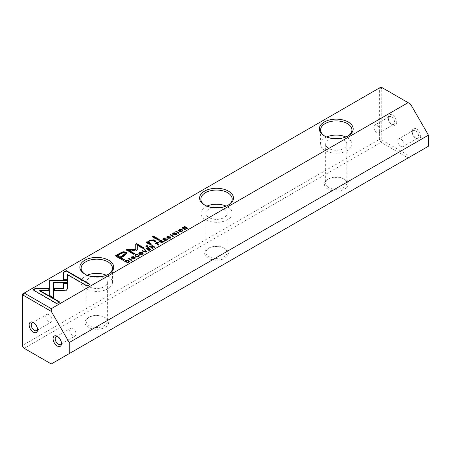 <?xml version="1.0" encoding="UTF-8"?>
<svg xmlns="http://www.w3.org/2000/svg" width="451" height="451" viewBox="0 0 451 451"><rect width="100%" height="100%" fill="white"/><g stroke="black" fill="none" stroke-linecap="round" stroke-linejoin="round"><path stroke-width="0.34" stroke-dasharray="2.25 1.69" d="M381.755 138.863L379.359 139.438L22.55 345.438L22.55 294.007L379.359 88.001L379.359 139.438L381.033 142.341L408.093 157.963L51.284 363.963L24.224 348.341L381.033 142.341L382.73 140.554L381.755 138.863L381.755 88.576L382.73 88.013L410.489 104.04M416.476 128.93A5.925 3.422 -120 0 0 412.287 131.348A5.925 3.422 -120 0 0 416.476 138.604A5.925 3.422 -120 0 0 420.665 136.185A5.925 3.422 -120 0 0 416.476 128.93M392.528 115.101A5.925 3.422 -120 0 0 388.339 117.519A5.925 3.422 -120 0 0 392.528 124.78A5.925 3.422 -120 0 0 396.722 122.362A5.925 3.422 -120 0 0 392.528 115.101M428.45 146.209L410.489 156.582L382.73 140.554M105.168 317.651A11.856 6.844 0 0 0 88.402 317.651A11.856 6.844 0 0 0 88.402 327.325A11.856 6.844 0 0 0 105.168 327.325A11.856 6.844 0 0 0 105.168 317.651L104.271 317.132A10.582 6.111 180 0 1 107.366 321.45A10.582 6.111 180 0 1 96.785 327.561A10.582 6.111 180 0 1 86.203 321.45A10.582 6.111 180 0 1 89.304 317.132A10.582 6.111 180 0 1 104.271 317.132L105.168 317.651M224.902 248.518A11.856 6.844 0 0 0 208.136 248.518A11.856 6.844 0 0 0 208.136 258.197A11.856 6.844 0 0 0 224.902 258.197A11.856 6.844 0 0 0 224.902 248.518L224.006 247.999A10.582 6.111 180 0 1 227.101 252.323A10.582 6.111 180 0 1 216.519 258.434A10.582 6.111 180 0 1 205.938 252.323A10.582 6.111 180 0 1 209.038 247.999A10.582 6.111 180 0 1 224.006 247.999L224.902 248.518M344.637 179.391A11.856 6.844 0 0 0 327.871 179.391A11.856 6.844 0 0 0 327.871 189.07A11.856 6.844 0 0 0 344.637 189.07A11.856 6.844 0 0 0 344.637 179.391L343.735 178.872A10.582 6.111 180 0 1 346.836 183.196A10.582 6.111 180 0 1 336.254 189.302A10.582 6.111 180 0 1 325.673 183.196A10.582 6.111 180 0 1 328.773 178.872A10.582 6.111 180 0 1 343.735 178.872L344.637 179.391M408.093 157.963L410.489 156.582M23.525 347.935L24.224 348.341L22.55 345.438L22.55 346.25M382.73 88.013L381.033 87.037L379.359 88.001L381.755 88.576M332.398 138.446A10.582 6.111 0 0 0 325.673 144.134A10.582 6.111 0 0 0 336.254 150.245A10.582 6.111 0 0 0 346.836 144.134A10.582 6.111 0 0 0 343.735 139.816A10.582 6.111 0 0 0 340.116 138.446M326.665 136.986A15.661 9.043 0 0 0 320.593 144.134A15.661 9.043 0 0 0 325.177 150.533A15.661 9.043 0 0 0 342.247 152.489A15.661 9.043 0 0 0 351.915 144.134A15.661 9.043 0 0 0 347.332 137.741A15.661 9.043 0 0 0 345.844 136.986M324.748 136.101A15.661 9.043 0 0 0 325.177 136.36A15.661 9.043 0 0 0 347.332 136.36A15.661 9.043 0 0 0 347.76 136.101M325.177 136.36L324.28 135.841L325.177 136.36M212.663 207.573A10.582 6.111 0 0 0 205.938 213.267A10.582 6.111 0 0 0 216.519 219.372A10.582 6.111 0 0 0 227.101 213.267A10.582 6.111 0 0 0 224.006 208.943A10.582 6.111 0 0 0 220.381 207.573M206.93 206.113A15.661 9.043 0 0 0 200.858 213.267A15.661 9.043 0 0 0 205.442 219.66A15.661 9.043 0 0 0 222.512 221.621A15.661 9.043 0 0 0 232.18 213.267A15.661 9.043 0 0 0 227.597 206.868A15.661 9.043 0 0 0 226.109 206.113M205.013 205.228A15.661 9.043 0 0 0 205.442 205.487A15.661 9.043 0 0 0 227.597 205.487A15.661 9.043 0 0 0 228.026 205.228M205.442 205.487L204.545 204.968L205.442 205.487M92.929 276.705A10.582 6.111 0 0 0 86.203 282.394A10.582 6.111 0 0 0 96.785 288.505A10.582 6.111 0 0 0 107.366 282.394A10.582 6.111 0 0 0 104.271 278.07A10.582 6.111 0 0 0 100.646 276.705M87.195 275.24A15.661 9.043 0 0 0 81.124 282.394A15.661 9.043 0 0 0 85.713 288.787A15.661 9.043 0 0 0 102.777 290.748A15.661 9.043 0 0 0 112.451 282.394A15.661 9.043 0 0 0 107.862 275.995A15.661 9.043 0 0 0 106.374 275.24M85.278 274.355A15.661 9.043 0 0 0 85.713 274.614A15.661 9.043 0 0 0 107.862 274.614A15.661 9.043 0 0 0 108.291 274.355M85.713 274.614L84.811 274.095L85.713 274.614M376.963 132.555A4.442 2.565 60 0 1 374.059 128.642A4.442 2.565 60 0 1 374.742 125.079A4.442 2.565 60 0 1 376.963 125.299A4.442 2.565 60 0 1 379.866 129.217A4.442 2.565 60 0 1 379.184 132.78A4.442 2.565 60 0 1 376.963 132.555M391.479 116.916A4.442 2.565 60 0 1 394.388 120.834A4.442 2.565 60 0 1 393.706 124.397A4.442 2.565 60 0 1 391.479 124.177A4.442 2.565 60 0 1 388.339 118.731A4.442 2.565 60 0 1 389.258 116.696A4.442 2.565 60 0 1 391.479 116.916M400.911 146.383A4.442 2.565 60 0 1 398.007 142.465A4.442 2.565 60 0 1 398.69 138.902A4.442 2.565 60 0 1 400.911 139.122A4.442 2.565 60 0 1 403.814 143.04A4.442 2.565 60 0 1 403.132 146.603A4.442 2.565 60 0 1 400.911 146.383M415.427 130.745A4.442 2.565 60 0 1 418.331 134.657A4.442 2.565 60 0 1 417.649 138.22A4.442 2.565 60 0 1 415.427 138A4.442 2.565 60 0 1 412.287 132.555A4.442 2.565 60 0 1 413.206 130.525A4.442 2.565 60 0 1 415.427 130.745M48.894 314.708A4.442 2.565 60 0 1 51.797 318.626A4.442 2.565 60 0 1 51.115 322.189A4.442 2.565 60 0 1 48.894 321.969A4.442 2.565 60 0 1 45.985 318.051A4.442 2.565 60 0 1 46.667 314.488A4.442 2.565 60 0 1 48.894 314.708M33.887 322.854A4.442 2.565 60 0 1 34.372 323.091A4.442 2.565 60 0 1 37.518 328.537A4.442 2.565 60 0 1 37.478 329.072M72.836 328.537A4.442 2.565 60 0 1 75.74 332.455A4.442 2.565 60 0 1 75.063 336.012A4.442 2.565 60 0 1 72.836 335.792A4.442 2.565 60 0 1 69.933 331.88A4.442 2.565 60 0 1 70.615 328.317A4.442 2.565 60 0 1 72.836 328.537M57.835 336.683A4.442 2.565 60 0 1 58.32 336.92A4.442 2.565 60 0 1 61.466 342.36A4.442 2.565 60 0 1 61.426 342.901M63.416 280.127L63.416 279.71L63.416 280.127L67.379 280.127L67.379 279.71L67.379 280.127M89.648 284.536L90.008 284.744L87.201 286.362L67.379 274.918L67.379 274.501M87.201 286.362L87.201 285.945M90.008 284.744L90.008 284.327M174.413 235.05L175.941 234.791M176.685 234.176L176.07 235.129L174.362 235.078M173.956 235.315L173.956 234.898M173.111 233.376L174.943 233.201L173.387 233.59L173.145 234.278L176.403 233.917M174.509 233.455L174.509 233.037M174.943 233.201L174.943 232.789M176.07 234.249L173.646 234.689L172.71 234.554L172.479 233.934M123.969 259.827L124.329 260.035L123.219 260.678L115.439 256.185L115.8 255.976M126.956 253.439L124.341 256.072L120.902 258.057M117.457 256.067L120.755 254.167C122.384 253.039 123.687 252.78 124.668 253.377L125.181 253.823M115.439 256.185L115.439 255.773M123.219 260.678L123.219 260.261M124.329 260.035L124.329 259.624M172.992 236.437L173.347 236.645L172.919 236.893L172.919 236.476M173.347 236.645L173.347 236.228M172.919 236.893L170.016 235.219L170.377 235.01M170.016 235.219L170.016 234.802M160.111 240.935L161.937 240.761L162.033 241.494L162.929 241.482M161.948 242.813L162.309 243.021L161.875 243.269L158.977 241.595L159.333 241.386M163.702 241.804L164.153 241.956L163.69 242.221L162.484 241.747L160.996 242.266M161.937 240.761L162.033 241.319M159.772 241.556L161.571 241.082M161.413 241.612L160.996 241.854M158.977 241.595L158.977 241.178M161.875 243.269L161.875 242.852M162.309 243.021L162.309 242.604M163.69 242.221L163.69 241.804M164.153 241.956L164.153 241.539M125.327 261.022L127.887 260.498M129.302 261.433L127.481 263.13L124.577 261.45L124.938 261.247M125.327 261.388L125.936 261.033L128.219 261.073L128.698 261.484M128.45 262.155L127.548 262.674M124.577 261.45L124.577 261.039M127.481 263.13L127.481 262.713M143.88 248.259L144.241 248.467L143.356 248.975L137.301 245.479L137.059 250.39L128.552 250.519M137.267 249.724L137.059 250.39M137.301 245.479L137.301 245.068M143.356 248.975L143.356 248.563M144.241 248.467L144.241 248.05M135.785 249.645L135.712 244.555M135.706 244.56L135.706 244.143M134.257 253.817L134.618 254.026L133.727 254.533L126.077 250.119L126.438 249.91M126.077 250.119L126.077 249.702M133.727 254.533L133.727 254.122M134.618 254.026L134.618 253.609M136.439 250.502L136.439 250.085M170.749 237.243L170.399 238.404L167.575 238.32L166.859 237.22M168.026 238.049L170.066 238.213L170.433 237.423M170.343 237.581L170.269 237.108M167.445 236.651L169.379 236.465L167.428 237.108M168.922 236.73L169.379 236.053M139.511 252.78L141.546 252.459M143.13 253.479L142.477 254.527L139.511 254.516L138.823 253.434M139.404 253.332L139.793 252.983L141.975 253.079L142.527 253.569M142.381 254.167L140.391 254.443M165.675 240.665L167.293 239.729L167.637 239.943L165.602 241.116L162.704 239.442L162.704 239.024M165.602 241.116L165.602 240.704M167.637 239.943L167.637 239.526M164.7 239.701L165.861 239.036L166.199 239.233L164.7 240.101M166.199 239.233L166.199 238.816M163.471 238.996L164.7 238.286L165.043 238.483L163.471 239.391M165.043 238.483L165.043 238.072M162.704 239.442L163.059 239.233M131.591 260.34L131.946 260.548L131.517 260.796L131.517 260.379M131.946 260.548L131.946 260.137M131.517 260.796L128.614 259.122L128.975 258.913M128.614 259.122L128.614 258.705M150.792 246.319L152.618 246.139L152.714 246.872L153.611 246.86M152.63 248.191L152.99 248.4L152.562 248.648L149.659 246.973L150.02 246.765M154.377 247.599L154.377 247.187L154.834 247.334L154.377 247.599L153.165 247.125L151.677 247.644M152.618 246.139L152.714 246.697M150.454 246.934L152.252 246.46M152.094 246.99L151.677 247.233M149.659 246.973L149.659 246.556M152.562 248.648L152.562 248.236M152.99 248.4L152.99 247.988M154.834 247.334L154.834 246.922M156.215 243.185L158.419 242.835L157.512 244.318M158.425 244.848L158.78 245.056L158.352 245.305L155.448 243.63L155.809 243.422M156.215 243.574L158.047 243.151M157.805 243.732L157.512 243.906M155.448 243.63L155.448 243.213M158.352 245.305L158.352 244.887M158.78 245.056L158.78 244.639M138.897 255.632L138.553 256.788L135.728 256.709L135.012 255.61M136.179 256.433L138.22 256.596L138.587 255.813M138.496 255.971L138.423 255.491M135.599 255.035L137.532 254.854L135.576 255.491M137.076 255.114L137.532 254.437M67.323 288.911L66.534 290.382L64.707 290.827L54.543 290.844L54.543 290.427L54.543 290.844M67.329 289.311L67.329 288.899M63.36 288.533L63.354 283.002M59.205 302.114L59.56 302.322L56.758 303.94L32.968 290.202L33.329 289.999M32.968 290.202L32.968 289.79M56.758 303.94L56.758 303.523M59.56 302.322L59.56 301.905M48.781 290.861L48.781 290.444L48.781 290.861L39.716 290.861M48.781 288.572L48.781 288.155M67.475 280.189L67.424 282.478M53.646 280.601L53.646 280.189M49.683 280.607L49.683 280.189M49.678 280.607L49.678 280.189M49.678 282.895L49.683 282.478M53.675 298.184L53.675 297.773L53.675 298.184L49.706 295.895L49.683 282.895M49.706 295.895L49.706 295.478M67.424 282.895L53.646 282.895L53.646 282.478M146.35 251.816L146.564 252.109L146.09 252.385L146.09 251.968M146.564 252.109L146.564 251.697M146.09 252.385L142.065 251.359L142.544 251.066L145.893 251.979L144.613 249.882M144.399 250.012L144.399 249.595M142.065 251.359L142.065 250.942M179.132 229.903L181.167 229.587M182.751 230.602L182.097 231.651L179.132 231.639L178.444 230.557M179.024 230.461L179.413 230.111L181.595 230.207L182.148 230.698M182.001 231.29L180.011 231.572M178.759 233.111L179.115 233.314L178.686 233.562L178.686 233.15M179.115 233.314L179.115 232.902M178.686 233.562L175.783 231.887L176.144 231.679M175.783 231.887L175.783 231.476M149.112 250.237L150.719 249.313L151.062 249.51L149.033 250.688L146.13 249.008L146.13 248.597M149.033 250.688L149.033 250.271M151.062 249.51L151.062 249.099M148.125 249.273L149.287 248.602L149.631 248.8L148.125 249.668M149.631 248.8L149.631 248.388M146.902 248.563L148.125 247.858L148.469 248.056L146.902 248.958M148.469 248.056L148.469 247.638M146.13 249.008L146.49 248.805M185.011 229.497L185.372 229.706L184.972 229.937L182.069 228.257L182.069 227.845M184.972 229.937L184.972 229.52M185.372 229.706L185.372 229.288M187.137 228.268L187.498 228.477L186.973 228.781L182.909 228.285M186.973 228.781L186.973 228.369M187.498 228.477L187.498 228.059M182.909 227.935L186.573 228.392L184.205 227.028L184.566 226.819M184.205 227.028L184.205 226.611M182.069 228.257L182.429 228.054M158.91 239.656L159.271 239.864L158.228 240.462L152.218 236.995L152.218 236.578M158.228 240.462L158.228 240.05M159.271 239.864L159.271 239.447M152.218 236.995L152.579 236.786M133.011 258.953L134.539 258.694M135.283 258.079L134.669 259.037L132.96 258.981M132.555 259.218L132.555 258.801M131.703 257.29L133.541 257.104L131.985 257.493L131.743 258.181L135.001 257.825M133.107 257.358L133.107 256.94M133.541 257.104L133.541 256.692M134.669 258.152L132.244 258.598L131.309 258.457L131.078 257.837M147.539 246.218L147.9 246.426L146.688 247.131L145.774 246.601L145.774 246.19M146.688 247.131L146.688 246.714M147.9 246.426L147.9 246.015M145.774 246.601L146.135 246.398M151.012 244.216L151.373 244.425L150.307 245.04L146.034 242.666L146.034 242.255M150.307 245.04L150.307 244.622M151.373 244.425L151.373 244.008M155.764 241.471L156.125 241.68L155.082 242.283L152.731 240.924L149.721 241.076L148.593 242.181M155.082 242.283L155.082 241.866M156.125 241.68L156.125 241.268M146.034 242.666L146.428 242.441M173.996 235.337L173.996 234.92M176.07 235.129L176.07 234.717M173.387 233.59L173.387 233.173M174.898 233.178L174.898 232.812M172.71 234.554L172.71 234.142M173.646 234.689L173.646 234.278M174.576 234.402L174.576 233.984M175.991 234.199L175.991 233.781M124.341 256.072L124.341 255.661M124.668 253.377L124.668 252.96M120.755 254.167L120.755 253.75M161.537 241.95L161.537 241.539M162.484 241.747L162.484 241.33M161.514 241.048L161.514 240.631M160.404 241.195L160.404 240.778M128.501 262.538L128.501 262.127M129.341 261.659L129.341 261.242M128.219 261.073L128.219 260.655M125.936 261.033L125.936 260.622M170.399 238.404L170.399 237.987M167.71 236.854L167.71 236.437M167.575 238.32L167.575 237.908M142.477 254.527L142.477 254.11M139.793 252.983L139.793 252.566M152.218 247.334L152.218 246.917M153.165 247.125L153.165 246.708M152.201 246.426L152.201 246.009M151.085 246.573L151.085 246.156M157.991 244.042L157.991 243.625M157.974 243.1L157.974 242.689M156.835 243.213L156.835 242.801M138.553 256.788L138.553 256.377M135.864 255.238L135.864 254.821M135.728 256.709L135.728 256.292M64.707 290.827L64.707 290.41M182.097 231.651L182.097 231.239M179.413 230.111L179.413 229.694M132.594 259.24L132.594 258.823M134.669 259.037L134.669 258.62M131.985 257.493L131.985 257.076M133.496 257.081L133.496 256.715M131.309 258.457L131.309 258.045M132.244 258.598L132.244 258.181M133.175 258.305L133.175 257.887M134.59 258.102L134.59 257.684M147.471 243.399L147.471 242.982M149.721 241.076L149.721 240.665M152.731 240.924L152.731 240.507M325.673 144.134L325.673 183.196M346.836 144.134L346.836 183.196M320.593 129.967L320.593 144.134M351.915 129.967L351.915 144.134M328.773 178.872L327.871 179.391M347.332 136.36L348.228 135.841M205.938 213.267L205.938 252.323M227.101 213.267L227.101 252.323M200.858 199.094L200.858 213.267M232.18 199.094L232.18 213.267M209.038 247.999L208.136 248.518M227.597 205.487L228.494 204.968M86.203 282.394L86.203 321.45M107.366 282.394L107.366 321.45M81.124 268.221L81.124 282.394M112.451 268.221L112.451 282.394M89.304 317.132L88.402 317.651M107.862 274.614L108.759 274.095M389.258 116.696L374.742 125.079M393.706 124.397L379.184 132.78M391.479 124.177L392.528 124.78M388.339 118.731L388.339 117.519M413.206 130.525L398.69 138.902M417.649 138.22L403.132 146.603M415.427 138L416.476 138.604M412.287 132.555L412.287 131.348M36.599 330.572L51.115 322.189M32.151 322.871L46.667 314.488M34.372 323.091L33.329 322.488M37.518 328.537L37.518 329.743M60.541 344.395L75.063 336.012M56.099 336.7L70.615 328.317M58.32 336.92L57.271 336.311M61.466 342.36L61.466 343.572M176.747 234.373L176.747 233.962M172.417 234.148L172.417 233.736M126.985 253.642L126.985 253.231M162.225 241.138L162.225 240.727M129.341 261.636L129.341 261.225M137.273 250.079L137.273 249.668M166.819 237.429L166.819 237.012M143.17 253.682L143.17 253.27M138.784 253.642L138.784 253.225M152.906 246.522L152.906 246.105M134.973 255.813L134.973 255.401M182.79 230.811L182.79 230.393M178.404 230.765L178.404 230.354M135.339 258.276L135.339 257.865M131.016 258.051L131.016 257.639M147.86 242.384L147.86 241.973"/><path stroke-width="0.68" d="M146.564 251.697L144.861 249.33L144.399 249.595L145.893 251.562L142.544 250.666L142.065 250.942L146.09 251.968L146.564 251.697M67.475 280.189L49.678 280.189L49.706 295.478L53.675 297.773L53.646 282.478L67.424 282.478L67.475 280.189M49.683 280.189L49.683 280.607L67.47 280.607M53.646 280.189L53.646 280.607M32.968 289.79L56.758 303.523L59.56 301.905L39.716 290.444L48.781 290.444L48.781 288.155L35.792 288.155L32.968 289.79M66.534 289.965L67.329 288.899L67.317 283.002L63.354 283.002L63.36 288.121L54.543 288.138L54.543 290.427L64.707 290.41L66.534 289.965M138.423 255.491L138.22 256.185L136.179 256.021L135.52 255.283L135.864 254.821L137.532 254.437L135.599 254.623L134.973 255.401L135.728 256.292L138.553 256.377L138.897 255.215L138.423 255.491L138.496 255.971M139.196 255.638L138.897 255.215L139.139 255.852M156.57 242.565L155.448 243.213L158.352 244.887L158.78 244.639L157.512 243.906L158.419 242.418L156.57 242.565L156.57 242.954M158.769 242.847L158.419 242.418L158.696 243.061M131.946 260.137L129.042 258.457L128.614 258.705L131.517 260.379L131.946 260.137M165.602 240.704L167.637 239.526L167.293 239.329L165.686 240.253L164.7 239.684L166.199 238.816L165.861 238.618L164.356 239.487L163.471 238.979L165.043 238.072L164.7 237.874L162.704 239.024L165.602 240.704M139.477 252.38L138.784 253.225L139.511 254.099L142.477 254.11L143.17 253.27L142.448 252.402L139.477 252.38L139.511 252.78M160.111 240.524L158.977 241.178L161.875 242.852L162.309 242.604L160.996 241.849L162.484 241.33L163.69 241.804L164.153 241.539L162.033 241.082L161.937 240.344L160.111 240.524L160.314 240.828M162.033 241.319L161.937 240.344L162.151 240.941M173.387 233.59L173.145 234.278L173.387 233.173L174.898 232.761L173.111 232.964L172.71 234.142L175.991 233.781L175.715 234.526L173.996 234.92L176.07 234.717L176.747 233.962L176.403 233.505L172.975 233.629L173.161 234.289M175.991 233.781L176.07 234.249M172.417 233.736L172.71 234.142M63.416 272.212L63.416 279.71L67.379 279.71L67.379 274.501L87.201 285.945L90.008 284.327L66.218 270.594L63.416 272.212L63.416 272.624L66.218 271.006L66.218 270.594M381.033 87.037L24.224 293.037L51.284 308.659L408.093 102.659L381.033 87.037M324.28 135.841L324.28 135.841A16.935 9.775 180 0 1 324.28 122.012A16.935 9.775 180 0 1 348.228 122.012A16.935 9.775 180 0 1 348.228 135.841A16.935 9.775 180 0 1 324.28 135.841M204.545 204.968L204.545 204.968A16.935 9.775 180 0 1 204.545 191.145A16.935 9.775 180 0 1 228.494 191.145A16.935 9.775 180 0 1 228.494 204.968A16.935 9.775 180 0 1 204.545 204.968M84.811 274.095L84.811 274.095A16.935 9.775 180 0 1 84.811 260.272A16.935 9.775 180 0 1 108.759 260.272A16.935 9.775 180 0 1 108.759 274.095A16.935 9.775 180 0 1 84.811 274.095M119.949 253.169L115.439 255.773L123.219 260.261L124.329 259.624L120.902 257.645L124.341 255.661L126.985 253.231L126.026 252.092L123.14 251.737L119.949 253.169L119.949 253.586L123.14 252.154L126.026 252.504L126.956 253.439M173.347 236.228L170.45 234.554L170.016 234.802L172.919 236.476L173.347 236.228M129.341 261.242L128.67 260.396L126.872 260.001L124.577 261.039L127.481 262.713L129.341 261.225M137.267 249.724L137.301 245.068L143.356 248.563L144.241 248.05L136.591 243.636L135.706 244.143L135.785 249.234L126.973 249.189L126.077 249.702L133.727 254.122L134.618 253.609L128.552 250.108L136.439 250.085L137.267 249.606L137.059 249.972M170.269 237.108L170.066 237.795L168.026 237.632L167.366 236.893L167.71 236.437L169.379 236.053L167.445 236.234L166.819 237.012L167.575 237.908L170.399 237.987L170.749 236.831L170.269 237.108L170.343 237.581M171.047 237.254L170.749 236.831L170.985 237.468M150.792 245.902L149.659 246.556L152.562 248.236L152.99 247.988L151.677 247.227L153.165 246.708L154.377 247.187L154.834 246.922L152.714 246.46L152.618 245.722L150.792 245.902L151 246.207M152.714 246.697L152.618 245.722L152.833 246.319M179.098 229.508L178.404 230.354L179.132 231.222L182.097 231.239L182.79 230.393L182.069 229.531L179.098 229.508L179.132 229.903M179.115 232.902L176.217 231.228L175.783 231.476L178.686 233.15L179.115 232.902M149.033 250.271L151.062 249.099L150.719 248.896L149.112 249.826L148.125 249.251L149.631 248.388L149.287 248.185L147.781 249.053L146.902 248.546L148.469 247.638L148.125 247.441L146.13 248.597L149.033 250.271M184.972 229.52L185.372 229.288L182.909 227.868L186.973 228.369L187.498 228.059L184.594 226.385L184.205 226.611L186.573 227.975L182.683 227.49L182.069 227.845L184.972 229.52M158.228 240.05L159.271 239.447L153.261 235.98L152.218 236.578L158.228 240.05M131.985 257.493L131.743 258.181L131.985 257.076L133.496 256.664L131.709 256.867L131.309 258.045L134.59 257.684L134.313 258.429L132.594 258.823L134.669 258.62L135.339 257.865L135.001 257.408L131.574 257.532L131.76 258.192M134.59 257.684L134.669 258.152M131.016 257.639L131.309 258.045M146.688 246.714L147.9 246.015L146.992 245.485L145.774 246.19L146.688 246.714M147.471 242.982L150.307 244.622L151.373 244.008L148.559 241.978L149.721 240.665L152.731 240.507L155.082 241.866L156.125 241.268L153.644 239.836L149.411 240.197L147.866 242.035L147.071 241.651L146.034 242.255L147.471 242.982M147.86 241.973L147.866 242.446L149.411 240.608L153.644 240.248L155.764 241.471M408.093 102.659L410.489 104.04L428.45 135.148L69.245 342.534L51.284 311.427L23.525 295.399L22.55 295.963L22.55 346.25L23.525 347.935L51.284 363.963L69.245 353.595L69.245 342.534M69.245 353.595L428.45 146.209L428.45 135.148M57.271 345.99A5.925 3.422 60 0 1 53.083 338.729A5.925 3.422 60 0 1 57.271 336.311A5.925 3.422 60 0 1 61.466 343.572A5.925 3.422 60 0 1 57.271 345.99M33.329 332.167A5.925 3.422 60 0 1 29.135 324.906A5.925 3.422 60 0 1 33.329 322.488A5.925 3.422 60 0 1 37.518 329.743A5.925 3.422 60 0 1 33.329 332.167M51.284 308.659L51.284 311.427M22.55 295.963L22.55 294.007L24.224 293.037L23.525 295.399M340.116 138.446A10.582 6.111 0 0 0 332.398 138.446M345.844 136.986A15.661 9.043 0 0 0 326.665 136.986M347.76 136.101A15.661 9.043 0 0 0 351.915 129.967A15.661 9.043 0 0 0 336.254 120.924A15.661 9.043 0 0 0 320.593 129.967A15.661 9.043 0 0 0 324.748 136.101M220.381 207.573A10.582 6.111 0 0 0 212.663 207.573M226.109 206.113A15.661 9.043 0 0 0 206.93 206.113M228.026 205.228A15.661 9.043 0 0 0 232.18 199.094A15.661 9.043 0 0 0 216.519 190.051A15.661 9.043 0 0 0 200.858 199.094A15.661 9.043 0 0 0 205.013 205.228M100.646 276.705A10.582 6.111 0 0 0 92.929 276.705M106.374 275.24A15.661 9.043 0 0 0 87.195 275.24M108.291 274.355A15.661 9.043 0 0 0 112.451 268.221A15.661 9.043 0 0 0 96.785 259.178A15.661 9.043 0 0 0 81.124 268.221A15.661 9.043 0 0 0 85.278 274.355M37.478 329.072A4.442 2.565 60 0 1 36.599 330.572A4.442 2.565 60 0 1 34.372 330.352A4.442 2.565 60 0 1 31.469 326.434A4.442 2.565 60 0 1 32.151 322.871A4.442 2.565 60 0 1 33.887 322.854M61.426 342.901A4.442 2.565 60 0 1 60.541 344.395A4.442 2.565 60 0 1 58.32 344.175A4.442 2.565 60 0 1 55.417 340.257A4.442 2.565 60 0 1 56.099 336.7A4.442 2.565 60 0 1 57.835 336.683M63.416 279.71L63.416 272.624M67.379 274.918L67.379 279.71M66.218 271.006L89.648 284.536M174.413 235.05L174.413 234.633M175.946 233.759L176.685 234.176M172.479 233.934L173.105 233.387M175.715 234.943L175.991 234.199M115.8 255.976L119.949 253.586M120.902 257.645L120.902 258.057L123.969 259.827M125.181 253.823L123.303 255.638L120.005 257.544L117.457 256.067L117.457 255.655L120.005 257.126L125.237 253.614L124.668 252.96C123.687 252.363 122.384 252.628 120.755 253.75L117.457 255.655M120.005 257.544L120.005 257.126M170.377 235.01L172.992 236.437M170.45 234.971L170.45 234.554M161.43 240.586L161.937 240.761M159.333 241.386L160.111 240.935M160.641 242.057L161.514 240.631L160.404 240.778L159.772 241.556L160.996 241.854L160.996 242.266L161.948 242.813M162.755 241.426L164.153 241.956M161.571 241.082L161.514 240.631M161.514 241.048L161.272 241.697M159.772 241.144L160.641 241.646M124.938 261.247L125.327 261.022M127.887 260.498L129.341 261.659M128.698 261.484L128.45 262.155M127.548 262.674L125.327 261.388L125.327 260.971L127.565 262.268L128.761 261.276L128.219 260.655L125.327 260.971M127.565 262.668L127.565 262.268M135.712 244.555L136.591 244.047L143.88 248.259M136.591 244.047L136.591 243.636M126.438 249.91L126.973 249.6L135.785 249.645L135.785 249.234M126.973 249.6L126.973 249.189M128.552 250.108L128.552 250.519L134.257 253.817M170.433 237.423L170.749 237.243M170.066 238.213L170.269 237.519M167.428 237.108L168.527 238.286M166.859 237.22L167.462 236.645M141.546 252.459L143.13 253.479M138.823 253.434L139.477 252.797M142.527 253.569L142.381 254.167M140.391 254.443L139.404 253.332M142.138 253.919L142.589 253.366L141.975 252.667L139.793 252.566L139.348 253.124L142.138 253.919L142.138 254.279M167.293 239.729L167.293 239.329M164.7 239.684L164.7 240.101L165.675 240.665L165.686 240.253M165.861 239.013L165.861 238.618M163.471 238.979L163.471 239.391L164.7 239.701M164.356 239.904L164.356 239.487M164.7 238.269L164.7 237.874M163.059 239.233L163.471 238.996M128.975 258.913L131.591 260.34M129.042 258.874L129.042 258.457M152.111 245.97L152.618 246.139M150.02 246.765L150.792 246.319M151.322 247.441L152.201 246.009L151.085 246.156L150.454 246.934L151.322 247.441L151.677 247.233L151.677 247.644L152.63 248.191M153.436 246.81L154.834 247.334M152.252 246.46L152.201 246.009M152.201 246.426L151.953 247.075L151.953 246.663M150.454 246.522L151.322 247.024M157.906 242.649L158.419 242.835M155.809 243.422L156.215 243.185M157.151 244.115L157.974 242.689L156.835 242.801L156.215 243.574L157.151 244.115L157.512 243.906L157.512 244.318L158.425 244.848M158.047 243.151L157.974 242.689M156.215 243.157L157.151 243.698M138.587 255.813L138.897 255.632M138.22 256.596L138.423 255.909M135.576 255.491L136.681 256.67M135.012 255.61L135.599 254.623M63.354 283.414L67.317 283.414L67.323 288.911M67.317 283.414L67.317 283.002M54.543 290.427L54.543 288.55L63.36 288.533L63.36 288.121M54.543 288.55L54.543 288.138M33.329 289.999L35.792 288.572L35.792 288.155M39.716 290.444L39.716 290.861L59.205 302.114M35.792 288.572L48.781 288.572L48.781 290.444M49.678 282.478L49.683 280.607M53.646 282.895L53.675 297.773M144.613 249.882L146.35 251.816M144.861 249.741L144.861 249.33M145.893 251.917L145.893 251.562M142.544 251.066L142.544 250.666M181.167 229.587L182.751 230.602M178.444 230.557L179.098 229.92M182.148 230.698L182.001 231.29M180.011 231.572L179.024 230.461M181.759 231.047L182.21 230.489L181.595 229.79L179.413 229.694L178.968 230.247L181.759 231.047L181.759 231.408M176.144 231.679L178.759 233.111M176.217 231.639L176.217 231.228M150.719 249.296L150.719 248.896M146.49 248.805L146.902 248.563L146.902 248.958L148.125 249.273L149.101 250.232L149.112 249.826M149.287 248.586L149.287 248.185M147.781 249.471L147.781 249.053M148.125 247.836L148.125 247.441M182.909 227.868L182.909 228.285L185.011 229.497M184.566 226.819L187.137 228.268M184.594 226.802L184.594 226.385M186.573 228.319L186.573 227.975M182.429 228.054L182.909 227.935M182.683 227.907L182.683 227.49M152.579 236.786L153.261 236.392L158.91 239.656M153.261 236.392L153.261 235.98M133.011 258.953L133.011 258.536M134.545 257.662L135.283 258.079M131.078 257.837L131.703 257.29M134.313 258.846L134.59 258.102M146.135 246.398L146.992 245.902L147.539 246.218M146.992 245.902L146.992 245.485M148.593 242.181L149.061 243.089L151.012 244.216M146.428 242.441L147.071 242.069L147.866 242.446M147.071 242.069L147.071 241.651M175.715 234.903L175.715 234.526M176.403 233.917L176.403 233.505M174.509 234.013L174.509 233.635M173.111 233.376L173.111 232.964M123.14 252.154L123.14 251.737M126.026 252.504L126.026 252.092M123.303 255.638L123.303 255.221M162.929 241.482L162.929 241.065M161.272 241.691L161.272 241.279M126.872 260.328L126.872 260.001M125.479 260.887L125.479 260.515M128.67 260.813L128.67 260.396M128.253 262.268L128.253 261.868M170.066 238.156L170.066 237.795M168.026 238.049L168.026 237.632M167.445 236.651L167.445 236.234M153.611 246.86L153.611 246.443M138.22 256.54L138.22 256.185M136.179 256.433L136.179 256.021M53.646 283.516L53.646 283.098M134.313 258.806L134.313 258.429M135.001 257.825L135.001 257.408M133.107 257.916L133.107 257.538M131.709 257.284L131.709 256.867M149.061 243.089L149.061 242.672M153.644 240.248L153.644 239.836M149.411 240.608L149.411 240.197M125.237 253.614L125.237 254.026M128.761 261.276L128.761 261.693M167.366 237.311L167.366 236.893M142.589 253.366L142.589 253.778M139.348 253.124L139.348 253.541M135.52 255.694L135.52 255.283M182.21 230.489L182.21 230.906M178.968 230.247L178.968 230.664M148.559 242.396L148.559 241.978"/></g></svg>

